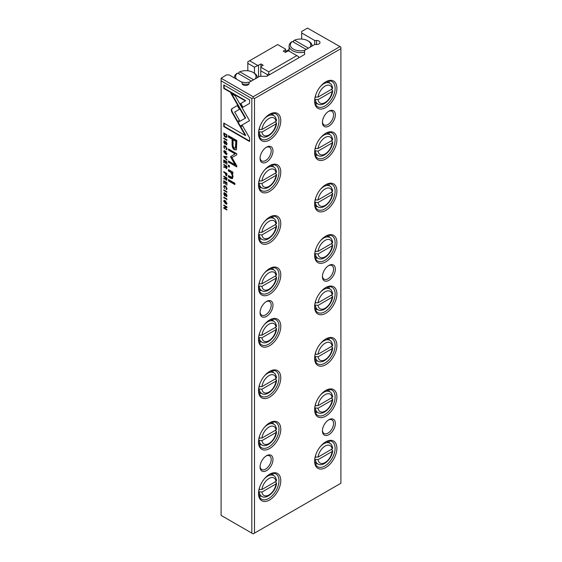 <?xml version="1.0" encoding="UTF-8"?>
<svg xmlns="http://www.w3.org/2000/svg" width="562" height="562" viewBox="0 0 562 562"><rect width="100%" height="100%" fill="white"/><g stroke="black" fill="none" stroke-linecap="round" stroke-linejoin="round"><path stroke-width="0.84" d="M267.414 75.926L267.414 74.641L260.782 70.812L260.782 66.646L263.185 65.255L260.958 63.97L254.453 67.159L254.453 73.222M258.555 65.361L258.555 76.931M254.453 67.159L247.821 63.33L247.821 70.777M260.782 67.215L268.755 71.817L296.813 55.617L288.84 51.016L287.856 51.016L285.454 52.399L283.227 51.114L285.629 49.73L285.629 49.161L277.663 44.56L249.598 60.759L257.572 65.361M285.629 49.73L285.629 52.301M260.782 70.812L260.782 76.313M260.958 63.97L260.958 66.541M269.865 74.514L268.755 73.868L267.414 74.641M247.821 63.33L247.821 61.785L249.598 60.759M296.813 55.617L298.591 56.643L298.591 57.928M268.755 71.817L268.755 73.868M226.648 137.226L226.922 134.824L223.767 133.004L224.14 135.983L225.299 137.149L226.507 137.339M226.802 175.632L226.05 175.723L226.922 174.908L226.922 173.503L223.767 171.684L223.767 172.225L225.151 173.019L226.05 175.723L226.641 175.815M226.795 180.1L226.1 180.205L226.922 179.341L226.922 177.915L223.767 176.096L223.767 176.637L225.193 177.459L224.87 178.765L223.767 178.372L223.767 178.948L225.355 179.032L226.634 180.283M225.58 177.908L224.87 178.765M224.083 146.998L225.341 146.619L226.634 148.473L226.093 149.618L226.971 148.712L225.327 146.036L224.09 145.797L223.718 146.787L224.617 148.782L224.083 146.998L224.554 146.352M226.816 149.499L226.093 149.618L226.648 149.675M226.936 148.298L226.093 149.049M231.797 108.768L231.228 110.068L231.797 112.056L237.347 121.652L239.496 120.409L234.677 112.077L239.447 109.288L237.297 105.558L231.797 108.768L237.297 105.565M223.767 156.32L223.767 156.91L226.922 160.233L226.922 159.65L224.259 156.917L226.922 157.332L226.922 156.728L223.767 156.32M226.922 161.821L223.767 160.001L223.767 162.551L224.147 162.769L224.147 160.76L225.214 161.378L225.214 163.261L225.587 163.472L225.587 161.596L226.549 162.144L226.922 164.329L226.922 161.821M226.795 168.424L226.1 168.53L226.922 167.666L226.922 166.247L223.767 164.427L223.767 164.961L225.193 165.783L224.87 167.097L223.767 166.696L223.767 167.279L225.355 167.364L226.634 168.607M225.58 166.24L224.87 167.097M224.652 192.801L223.718 193.785L224.674 195.864L226.107 194.255L226.619 195.457L226.191 196.602L226.971 195.709L226.079 193.672L225.446 193.742L224.638 195.281L224.09 193.981L224.695 192.829L224.027 192.703M224.09 193.981L224.695 193.405M225.074 195.077L224.638 195.281M226.83 196.468L226.191 196.602L226.662 196.651M226.943 195.274L226.142 196.033M225.868 194.227L226.486 194.038L225.868 194.227M225.362 195.752L224.674 195.864L225.186 195.941M232.928 172.113L228.383 169.598L228.383 170.932L230.891 172.379L232.422 175.857L231.994 177.248L228.383 175.576L228.383 176.882L231.073 178.435L232.387 178.639L233.033 176.517L232.141 173.047L232.928 173.419L232.928 172.113M237.775 122.53L239.897 126.274L249.556 120.704L235.169 95.821L230.87 93.334L245.25 118.217L237.775 122.53L245.636 117.992L231.649 93.791M234.902 183.282L228.383 179.517L228.383 180.823L234.902 184.589L234.902 183.282M224.652 140.936L223.718 141.919L224.674 143.991L226.107 142.39L226.619 143.591L226.191 144.736L226.971 143.837L226.079 141.807L225.446 141.877L224.638 143.415L224.09 142.116L224.695 140.957L224.027 140.837M224.09 142.116L224.695 141.533M225.074 143.212L224.638 143.415M226.83 144.603L226.191 144.736L226.662 144.785M226.943 143.408L226.142 144.16M225.973 142.966L226.493 142.165L225.868 142.355L226.486 142.172M225.362 143.886L224.674 143.991L225.186 144.076M223.718 201.337L226.556 204.322L226.971 203.212L224.133 200.227L223.718 201.337L224.35 200.149M254.502 98.554L253.167 97.788L251.825 98.554L221.098 80.816L221.098 515.389L253.167 533.9L340.902 483.243L340.902 48.669L254.502 98.554L254.502 533.127M251.825 98.554L251.825 533.127M224.083 186.893L225.341 186.521L226.634 188.368L226.093 189.52L226.971 188.614L225.327 185.938L224.09 185.699L223.718 186.682L224.617 188.677L224.083 186.893L224.554 186.247M226.816 189.401L226.093 189.52L226.648 189.577M226.936 188.193L226.093 188.944M226.922 182.587L223.767 180.767L223.767 183.317L224.147 183.528L224.147 181.519L225.214 182.137L225.587 184.238L225.587 182.355L226.549 182.91L226.922 185.088L226.922 182.587M249.598 103.387L249.598 99.839L223.788 84.939L223.788 88.452L245.32 100.886L240.403 103.724L242.552 107.454L249.598 103.387M223.718 151.698L226.556 154.69L226.971 153.581L224.133 150.595L223.718 151.698L224.35 150.518M229.373 165.628L228.383 165.059L228.383 166.577L229.373 167.153L229.373 165.628M226.922 206.851L223.767 205.032L223.767 205.53L226.444 207.076L223.767 207.533L223.767 208.193L226.922 210.012L226.922 209.528L224.35 208.045L226.922 207.617L226.922 206.851M223.767 138.062L223.767 138.603L226.922 140.423L226.922 139.882L223.767 138.062M223.767 197.157L223.767 197.698L226.922 199.51L226.922 198.976L223.767 197.157M230.546 156.742L235.021 164.799L228.453 161.006L228.453 162.116L236.757 166.907L236.757 165.797L231.93 157.55L236.757 154.859L236.757 153.742L228.453 148.944L228.453 150.061L235.035 153.855L230.546 156.742L235.422 153.63L228.846 149.836L228.846 149.169M236.44 149.506L236.827 140.535L228.383 135.66L228.383 137.051L232.099 139.193L232.099 143.507C231.958 146.773 232.773 148.881 234.537 149.836L236.44 149.506L235.984 150.005M223.767 189.935L223.767 190.469L226.922 192.288L226.922 191.747L223.767 189.935M249.598 141.498L249.598 137.985L242.552 125.783L240.403 127.019L245.292 135.498L223.788 123.078L223.788 126.59L249.598 141.498M255.281 78.821A10.235 5.908 0 0 0 253.055 72.393A10.235 5.908 0 0 0 239.777 71.803L238.878 72.308L238.878 73.854M253.94 72.905L253.055 72.393L253.94 72.905A11.493 6.639 180 0 1 257.312 77.598A11.493 6.639 180 0 1 257.312 77.647L257.312 77.598M310.062 47.194A10.235 5.908 0 0 0 307.836 40.766A10.235 5.908 0 0 0 294.558 40.169L293.659 40.682L293.659 42.22M308.728 41.279L307.836 40.766L308.728 41.279A11.493 6.639 180 0 1 312.093 45.972A11.493 6.639 180 0 1 312.093 46.021L312.093 45.972M304.604 52.189A11.493 6.639 180 0 1 292.472 50.664A11.493 6.639 180 0 1 289.1 45.972A11.493 6.639 180 0 1 291.432 41.967L292.331 41.455L306.164 49.442M266.521 455.726L266.529 455.726A9.133 5.276 -60 0 1 272.984 459.456A9.133 5.276 -60 0 1 266.529 470.64A9.133 5.276 -60 0 1 260.065 466.917A9.133 5.276 -60 0 1 266.521 455.726A9.133 5.276 -60 0 1 266.529 455.726M260.087 466.369A7.875 4.545 120 0 0 261.695 469.488A7.875 4.545 120 0 0 265.636 469.101A7.875 4.545 120 0 0 270.779 462.161A7.875 4.545 120 0 0 269.57 455.852A7.875 4.545 120 0 0 266.065 456.014M266.521 301.443L266.529 301.443A9.133 5.276 -60 0 1 272.984 305.173A9.133 5.276 -60 0 1 266.529 316.357A9.133 5.276 -60 0 1 260.065 312.627A9.133 5.276 -60 0 1 266.521 301.443A9.133 5.276 -60 0 1 266.529 301.443M260.087 312.086A7.875 4.545 120 0 0 261.695 315.205A7.875 4.545 120 0 0 265.636 314.811A7.875 4.545 120 0 0 270.779 307.878A7.875 4.545 120 0 0 269.57 301.569A7.875 4.545 120 0 0 266.065 301.731M328.875 419.73L328.875 419.73A9.133 5.276 -60 0 1 335.338 423.46A9.133 5.276 -60 0 1 328.875 434.644A9.133 5.276 -60 0 1 322.419 430.913A9.133 5.276 -60 0 1 328.875 419.73L328.875 419.73M322.44 430.373A7.875 4.545 120 0 0 324.049 433.492A7.875 4.545 120 0 0 327.99 433.098A7.875 4.545 120 0 0 333.133 426.165A7.875 4.545 120 0 0 331.924 419.856A7.875 4.545 120 0 0 328.419 420.018M328.875 265.44L328.875 265.44A9.133 5.276 -60 0 1 335.338 269.17A9.133 5.276 -60 0 1 328.875 280.361A9.133 5.276 -60 0 1 322.419 276.63A9.133 5.276 -60 0 1 328.875 265.44L328.875 265.44M322.44 276.082A7.875 4.545 120 0 0 324.049 279.202A7.875 4.545 120 0 0 327.99 278.815A7.875 4.545 120 0 0 333.133 271.875A7.875 4.545 120 0 0 331.924 265.566A7.875 4.545 120 0 0 328.419 265.728M276.574 480.503L276.012 481.367A10.081 5.817 120 0 0 268.973 478.487A10.081 5.817 120 0 0 261.934 489.495L276.012 481.367M269.641 474.244L269.641 474.244A15.75 9.09 -60 0 1 280.775 480.672A15.75 9.09 -60 0 1 269.641 499.955A15.75 9.09 -60 0 1 258.506 493.527A15.75 9.09 -60 0 1 269.641 474.244L269.641 474.244M258.52 493A14.486 8.367 120 0 0 261.506 499.133A14.486 8.367 120 0 0 268.755 498.417A14.486 8.367 120 0 0 278.218 485.645A14.486 8.367 120 0 0 275.998 474.04A14.486 8.367 120 0 0 269.191 474.518M272.654 473.394A14.486 8.367 -60 0 1 273.251 475.361M276.574 429.073L276.012 429.937A10.081 5.817 120 0 0 268.973 427.057A10.081 5.817 120 0 0 261.934 438.065L276.012 429.937M269.641 422.814L269.641 422.814A15.75 9.09 -60 0 1 280.775 429.242A15.75 9.09 -60 0 1 269.641 448.525A15.75 9.09 -60 0 1 258.506 442.097A15.75 9.09 -60 0 1 269.641 422.814L269.641 422.814M258.52 441.57A14.486 8.367 120 0 0 261.506 447.703A14.486 8.367 120 0 0 268.755 446.987A14.486 8.367 120 0 0 278.218 434.222A14.486 8.367 120 0 0 275.998 422.61A14.486 8.367 120 0 0 269.191 423.088M272.654 421.971A14.486 8.367 -60 0 1 273.251 423.938M276.574 377.643L276.012 378.507A10.081 5.817 120 0 0 268.973 375.627A10.081 5.817 120 0 0 261.934 386.635L276.012 378.507M269.641 371.384L269.641 371.384A15.75 9.09 -60 0 1 280.775 377.812A15.75 9.09 -60 0 1 269.641 397.102A15.75 9.09 -60 0 1 258.506 390.674A15.75 9.09 -60 0 1 269.641 371.384L269.641 371.384M258.52 390.14A14.486 8.367 120 0 0 261.506 396.273A14.486 8.367 120 0 0 268.755 395.557A14.486 8.367 120 0 0 278.218 382.792A14.486 8.367 120 0 0 275.998 371.18A14.486 8.367 120 0 0 269.191 371.658M272.654 370.541A14.486 8.367 -60 0 1 273.251 372.508M276.574 326.213L276.012 327.077A10.081 5.817 120 0 0 268.973 324.197A10.081 5.817 120 0 0 261.934 335.205L276.012 327.077M269.641 319.954L269.641 319.954A15.75 9.09 -60 0 1 280.775 326.389A15.75 9.09 -60 0 1 269.641 345.672A15.75 9.09 -60 0 1 258.506 339.244A15.75 9.09 -60 0 1 269.641 319.954L269.641 319.954M258.52 338.71A14.486 8.367 120 0 0 261.506 344.843A14.486 8.367 120 0 0 268.755 344.127A14.486 8.367 120 0 0 278.218 331.362A14.486 8.367 120 0 0 275.998 319.757A14.486 8.367 120 0 0 269.191 320.228M272.654 319.111A14.486 8.367 -60 0 1 273.251 321.078M276.574 274.783L276.012 275.647A10.081 5.817 120 0 0 268.973 272.774A10.081 5.817 120 0 0 261.934 283.775L276.012 275.647M269.641 268.531L269.641 268.531A15.75 9.09 -60 0 1 280.775 274.959A15.75 9.09 -60 0 1 269.641 294.242A15.75 9.09 -60 0 1 258.506 287.814A15.75 9.09 -60 0 1 269.641 268.531L269.641 268.531M258.52 287.28A14.486 8.367 120 0 0 261.506 293.42A14.486 8.367 120 0 0 268.755 292.697A14.486 8.367 120 0 0 278.218 279.932A14.486 8.367 120 0 0 275.998 268.327A14.486 8.367 120 0 0 269.191 268.805M272.654 267.681A14.486 8.367 -60 0 1 273.251 269.648M276.574 223.353L276.012 224.224A10.081 5.817 120 0 0 268.973 221.344A10.081 5.817 120 0 0 261.934 232.352L276.012 224.224M269.641 217.101L269.641 217.101A15.75 9.09 -60 0 1 280.775 223.528A15.75 9.09 -60 0 1 269.641 242.812A15.75 9.09 -60 0 1 258.506 236.384A15.75 9.09 -60 0 1 269.641 217.101L269.641 217.101M258.52 235.857A14.486 8.367 120 0 0 261.506 241.99A14.486 8.367 120 0 0 268.755 241.274A14.486 8.367 120 0 0 278.218 228.502A14.486 8.367 120 0 0 275.998 216.897A14.486 8.367 120 0 0 269.191 217.375M272.654 216.251A14.486 8.367 -60 0 1 273.251 218.218M276.574 171.93L276.012 172.794A10.081 5.817 120 0 0 268.973 169.914A10.081 5.817 120 0 0 261.934 180.922L276.012 172.794M269.641 165.671L269.641 165.671A15.75 9.09 -60 0 1 280.775 172.098A15.75 9.09 -60 0 1 269.641 191.382A15.75 9.09 -60 0 1 258.506 184.954A15.75 9.09 -60 0 1 269.641 165.671L269.641 165.671M258.52 184.427A14.486 8.367 120 0 0 261.506 190.56A14.486 8.367 120 0 0 268.755 189.844A14.486 8.367 120 0 0 278.218 177.079A14.486 8.367 120 0 0 275.998 165.467A14.486 8.367 120 0 0 269.191 165.945M272.654 164.821A14.486 8.367 -60 0 1 273.251 166.795M325.763 441.844L325.763 441.844A15.75 9.09 -60 0 1 336.898 448.272A15.75 9.09 -60 0 1 325.763 467.556A15.75 9.09 -60 0 1 314.629 461.128A15.75 9.09 -60 0 1 325.763 441.844L325.763 441.844M314.636 460.601A14.486 8.367 120 0 0 317.628 466.734A14.486 8.367 120 0 0 324.871 466.017A14.486 8.367 120 0 0 334.334 453.246A14.486 8.367 120 0 0 332.114 441.641A14.486 8.367 120 0 0 325.307 442.118M329.367 442.961A14.486 8.367 120 0 0 328.777 440.994M332.69 448.097L332.135 448.968L318.057 457.096L315.366 457.103A11.971 6.913 -60 0 1 315.942 454.307M314.734 459.302L318.057 459.667L332.135 451.539L332.648 450.506L331.257 449.474M325.763 390.414L325.763 390.414A15.75 9.09 -60 0 1 336.898 396.842A15.75 9.09 -60 0 1 325.763 416.126A15.75 9.09 -60 0 1 314.629 409.698A15.75 9.09 -60 0 1 325.763 390.414L325.763 390.414M314.636 409.171A14.486 8.367 120 0 0 317.628 415.304A14.486 8.367 120 0 0 324.871 414.587A14.486 8.367 120 0 0 334.334 401.823A14.486 8.367 120 0 0 332.114 390.211A14.486 8.367 120 0 0 325.307 390.688M329.367 391.538A14.486 8.367 120 0 0 328.777 389.564M332.69 396.674L332.135 397.538L318.057 405.666L315.366 405.673A11.971 6.913 -60 0 1 315.942 402.877M314.734 407.879L318.057 408.237L332.135 400.109L332.648 399.076L331.257 398.044M325.763 338.984L325.763 338.984A15.75 9.09 -60 0 1 336.898 345.412A15.75 9.09 -60 0 1 325.763 364.703A15.75 9.09 -60 0 1 314.629 358.275A15.75 9.09 -60 0 1 325.763 338.984L325.763 338.984M314.636 357.741A14.486 8.367 120 0 0 317.628 363.874A14.486 8.367 120 0 0 324.871 363.157A14.486 8.367 120 0 0 334.334 350.393A14.486 8.367 120 0 0 332.114 338.781A14.486 8.367 120 0 0 325.307 339.258M329.367 340.108A14.486 8.367 120 0 0 328.777 338.141M332.69 345.244L332.135 346.108L318.057 354.236L315.366 354.243A11.971 6.913 -60 0 1 315.942 351.454M314.734 356.448L318.057 356.807L332.135 348.679L332.648 347.646L331.257 346.613M325.763 287.554L325.763 287.554A15.75 9.09 -60 0 1 336.898 293.989A15.75 9.09 -60 0 1 325.763 313.273A15.75 9.09 -60 0 1 314.629 306.845A15.75 9.09 -60 0 1 325.763 287.554L325.763 287.554M314.636 306.311A14.486 8.367 120 0 0 317.628 312.444A14.486 8.367 120 0 0 324.871 311.727A14.486 8.367 120 0 0 334.334 298.963A14.486 8.367 120 0 0 332.114 287.351A14.486 8.367 120 0 0 325.307 287.828M329.367 288.678A14.486 8.367 120 0 0 328.777 286.711M332.69 293.814L332.135 294.678L318.057 302.806L315.366 302.813A11.971 6.913 -60 0 1 315.942 300.024M314.734 305.018L318.057 305.377L332.135 297.249L332.648 296.216L331.257 295.183M325.763 236.131L325.763 236.131A15.75 9.09 -60 0 1 336.898 242.559A15.75 9.09 -60 0 1 325.763 261.843A15.75 9.09 -60 0 1 314.629 255.415A15.75 9.09 -60 0 1 325.763 236.131L325.763 236.131M314.636 254.881A14.486 8.367 120 0 0 317.628 261.021A14.486 8.367 120 0 0 324.871 260.297A14.486 8.367 120 0 0 334.334 247.533A14.486 8.367 120 0 0 332.114 235.928A14.486 8.367 120 0 0 325.307 236.405M329.367 237.248A14.486 8.367 120 0 0 328.777 235.281M332.69 242.384L332.135 243.248L318.057 251.376L315.366 251.383A11.971 6.913 -60 0 1 315.942 248.594M314.734 253.588L318.057 253.947L332.135 245.819L332.648 244.786L331.257 243.753M325.763 184.701L325.763 184.701A15.75 9.09 -60 0 1 336.898 191.129A15.75 9.09 -60 0 1 325.763 210.413A15.75 9.09 -60 0 1 314.629 203.985A15.75 9.09 -60 0 1 325.763 184.701L325.763 184.701M314.636 203.458A14.486 8.367 120 0 0 317.628 209.591A14.486 8.367 120 0 0 324.871 208.874A14.486 8.367 120 0 0 334.334 196.103A14.486 8.367 120 0 0 332.114 184.498A14.486 8.367 120 0 0 325.307 184.975M329.367 185.818A14.486 8.367 120 0 0 328.777 183.851M332.69 190.954L332.135 191.825L318.057 199.953L315.366 199.96A11.971 6.913 -60 0 1 315.942 197.164M314.734 202.158L318.057 202.524L332.135 194.396L332.648 193.363L331.257 192.33M314.734 150.735L318.057 151.094L332.135 142.966L332.648 141.933L331.257 140.9M315.142 148.396L315.366 148.53A11.971 6.913 -60 0 1 315.942 145.734M332.69 139.531L332.135 140.395L318.057 148.523L315.366 148.53M314.636 152.028A14.486 8.367 120 0 0 317.628 158.161A14.486 8.367 120 0 0 324.871 157.444A14.486 8.367 120 0 0 334.334 144.68A14.486 8.367 120 0 0 332.114 133.068A14.486 8.367 120 0 0 325.307 133.545M329.367 134.395A14.486 8.367 120 0 0 328.777 132.421M325.763 133.271L325.763 133.271A15.75 9.09 -60 0 1 336.898 139.699A15.75 9.09 -60 0 1 325.763 158.983A15.75 9.09 -60 0 1 314.629 152.555A15.75 9.09 -60 0 1 325.763 133.271L325.763 133.271M266.521 147.16L266.529 147.16A9.133 5.276 -60 0 1 272.984 150.883A9.133 5.276 -60 0 1 266.529 162.074A9.133 5.276 -60 0 1 260.065 158.344A9.133 5.276 -60 0 1 266.521 147.16A9.133 5.276 -60 0 1 266.529 147.16M260.087 157.803A7.875 4.545 120 0 0 261.695 160.915A7.875 4.545 120 0 0 265.636 160.528A7.875 4.545 120 0 0 270.779 153.588A7.875 4.545 120 0 0 269.57 147.279A7.875 4.545 120 0 0 266.065 147.441M328.875 111.157L328.875 111.157A9.133 5.276 -60 0 1 335.338 114.887A9.133 5.276 -60 0 1 328.875 126.071A9.133 5.276 -60 0 1 322.419 122.34A9.133 5.276 -60 0 1 328.875 111.157L328.875 111.157M322.44 121.799A7.875 4.545 120 0 0 324.049 124.919A7.875 4.545 120 0 0 327.99 124.525A7.875 4.545 120 0 0 333.133 117.591A7.875 4.545 120 0 0 331.924 111.283A7.875 4.545 120 0 0 328.419 111.445M276.574 120.5L276.012 121.364A10.081 5.817 120 0 0 268.973 118.484A10.081 5.817 120 0 0 261.934 129.492L276.012 121.364M269.641 114.241L269.641 114.241A15.75 9.09 -60 0 1 280.775 120.668A15.75 9.09 -60 0 1 269.641 139.959A15.75 9.09 -60 0 1 258.506 133.531A15.75 9.09 -60 0 1 269.641 114.241L269.641 114.241M258.52 132.997A14.486 8.367 120 0 0 261.506 139.13A14.486 8.367 120 0 0 268.755 138.414A14.486 8.367 120 0 0 278.218 125.649A14.486 8.367 120 0 0 275.998 114.037A14.486 8.367 120 0 0 269.191 114.515M272.654 113.398A14.486 8.367 -60 0 1 273.251 115.365M332.69 88.101L332.135 88.965L318.057 97.093L315.366 97.1A11.971 6.913 -60 0 1 315.942 94.311M325.763 81.841L325.763 81.841A15.75 9.09 -60 0 1 336.898 88.269A15.75 9.09 -60 0 1 325.763 107.56A15.75 9.09 -60 0 1 314.629 101.125A15.75 9.09 -60 0 1 325.763 81.841L325.763 81.841M314.636 100.598A14.486 8.367 120 0 0 317.628 106.731A14.486 8.367 120 0 0 324.871 106.014A14.486 8.367 120 0 0 334.334 93.25A14.486 8.367 120 0 0 332.114 81.638A14.486 8.367 120 0 0 325.307 82.115M314.734 99.305L318.057 99.664L332.135 91.536L332.648 90.503L331.257 89.47M329.367 82.965A14.486 8.367 120 0 0 328.777 80.998M314.727 40.499L316.539 40.499A3.463 2.002 180 0 1 318.991 41.082A3.463 2.002 180 0 1 320.003 42.501A3.463 2.002 180 0 1 316.539 44.503L314.727 44.503L304.604 50.341L304.604 54.458L266.746 76.313L259.623 76.313L249.057 82.41L249.057 83.464A3.463 2.002 180 0 1 245.594 85.459A3.463 2.002 180 0 1 242.131 83.464L242.131 82.41L229.113 74.901L226.444 74.901L221.098 78.244L253.167 96.755L340.01 46.611L307.498 28.1L301.71 31.444L301.71 32.982L314.727 40.499L314.727 44.503M258.611 131.705L261.934 132.063A10.081 5.817 120 0 0 268.973 134.943A10.081 5.817 120 0 0 276.012 123.935L261.934 132.063M259.026 129.365L259.251 129.499A11.971 6.913 -60 0 1 259.827 126.71M258.611 183.135L261.934 183.493A10.081 5.817 120 0 0 268.973 186.373A10.081 5.817 120 0 0 276.012 175.365L261.934 183.493M259.026 180.795L259.251 180.929A11.971 6.913 -60 0 1 259.827 178.133M258.611 234.558L261.934 234.923A10.081 5.817 120 0 0 268.973 237.796A10.081 5.817 120 0 0 276.012 226.795L261.934 234.923M259.026 232.225L259.251 232.359A11.971 6.913 -60 0 1 259.827 229.563M258.611 285.988L261.934 286.346A10.081 5.817 120 0 0 268.973 289.226A10.081 5.817 120 0 0 276.012 278.225L261.934 286.346M259.026 283.655L259.251 283.789A11.971 6.913 -60 0 1 259.827 280.993M258.611 337.418L261.934 337.776A10.081 5.817 120 0 0 268.973 340.656A10.081 5.817 120 0 0 276.012 329.648L261.934 337.776M259.026 335.085L259.251 335.212A11.971 6.913 -60 0 1 259.827 332.423M258.611 388.848L261.934 389.206A10.081 5.817 120 0 0 268.973 392.086A10.081 5.817 120 0 0 276.012 381.078L261.934 389.206M259.026 386.508L259.251 386.642A11.971 6.913 -60 0 1 259.827 383.853M258.611 440.278L261.934 440.636A10.081 5.817 120 0 0 268.973 443.516A10.081 5.817 120 0 0 276.012 432.508L261.934 440.636M259.026 437.938L259.251 438.072A11.971 6.913 -60 0 1 259.827 435.276M258.611 491.708L261.934 492.066A10.081 5.817 120 0 0 268.973 494.946A10.081 5.817 120 0 0 276.012 483.938L261.934 492.066M259.026 489.369L259.251 489.502A11.971 6.913 -60 0 1 259.827 486.706M248.931 83.984A11.493 6.639 180 0 1 242.215 83.9M234.319 77.598L234.319 77.907A11.493 6.639 180 0 1 234.319 77.598A11.493 6.639 180 0 1 236.651 73.594L237.55 73.088A10.235 5.908 0 0 0 236.735 79.298M251.383 81.069L237.55 73.088M241.084 81.813A10.235 5.908 0 0 0 249.711 82.038M239.777 71.803L253.61 79.783M292.331 41.455A10.235 5.908 0 0 0 292.584 48.62A10.235 5.908 0 0 0 304.604 50.383M289.1 49.519L285.629 51.528M301.71 32.982L301.71 39.066M275.134 481.873L276.525 482.906L276.012 483.938M275.134 430.443L276.525 431.476L276.012 432.508M275.134 379.013L276.525 380.045L276.012 381.078M275.134 327.583L276.525 328.615L276.012 329.648M275.134 276.16L276.525 277.185L276.012 278.225M275.134 224.73L276.525 225.762L276.012 226.795M275.134 173.3L276.525 174.332L276.012 175.365M275.134 121.87L276.525 122.902L276.012 123.935M315.401 104.16A14.486 8.367 120 0 0 317.404 103.689M221.098 80.816L221.098 78.244M340.01 46.611L340.902 47.131L340.902 48.669M253.167 97.788L253.167 96.755M315.008 97.563L315.612 97.219M261.281 136.088A14.486 8.367 -60 0 1 259.279 136.559M261.934 129.492L259.251 129.499M259.489 129.618L258.892 129.963M315.401 155.59A14.486 8.367 120 0 0 317.404 155.119M315.008 148.993L315.612 148.649M315.008 200.423L315.612 200.072M315.401 207.02A14.486 8.367 120 0 0 317.404 206.549M315.008 251.853L315.612 251.502M315.401 258.45A14.486 8.367 120 0 0 317.404 257.979M315.008 303.276L315.612 302.932M315.401 309.873A14.486 8.367 120 0 0 317.404 309.409M315.008 354.706L315.612 354.362M315.401 361.303A14.486 8.367 120 0 0 317.404 360.832M315.008 406.136L315.612 405.792M315.401 412.733A14.486 8.367 120 0 0 317.404 412.262M315.008 457.566L315.612 457.215M315.401 464.163A14.486 8.367 120 0 0 317.404 463.692M261.281 187.518A14.486 8.367 -60 0 1 259.279 187.989M261.934 180.922L259.251 180.929M259.489 181.048L258.892 181.393M261.281 238.948A14.486 8.367 -60 0 1 259.279 239.419M261.934 232.352L259.251 232.359M259.489 232.471L258.892 232.823M261.281 290.378A14.486 8.367 -60 0 1 259.279 290.849M261.934 283.775L259.251 283.789M259.489 283.901L258.892 284.253M261.281 341.808A14.486 8.367 -60 0 1 259.279 342.272M261.934 335.205L259.251 335.212M259.489 335.331L258.892 335.676M261.281 393.238A14.486 8.367 -60 0 1 259.279 393.702M261.934 386.635L259.251 386.642M259.489 386.761L258.892 387.106M261.281 444.661A14.486 8.367 -60 0 1 259.279 445.132M261.934 438.065L259.251 438.072M259.489 438.191L258.892 438.536M261.281 496.091A14.486 8.367 -60 0 1 259.279 496.562M261.934 489.495L259.251 489.502M259.489 489.621L258.892 489.966M308.39 48.156L294.558 40.169M226.725 204.175L224.905 203.226M226.971 203.163L226.507 203.563M224.589 200.76L226.135 201.055M224.083 201.54L226.345 203.725L226.619 203.008L224.357 200.824L224.083 201.54M224.112 186.619L224.308 185.622M226.149 186.577L224.47 186.668M226.479 188.72L227.027 188.144L226.479 188.72M226.479 189.296L226.479 188.916M225.081 141.308L224.477 141.891L225.081 141.308M224.112 141.814L224.259 140.788M225.067 143.767L224.652 143.422M226.528 143.935L227.013 143.366L226.528 143.935M226.577 144.511L226.528 144.132M226.528 144.483L226.142 144.708M225.025 143.191L225.833 141.652M224.161 181.512L224.161 180.992M224.147 183.1L223.767 183.317M225.608 182.348L224.533 181.294L224.147 181.519M225.608 181.912L225.214 182.137M225.587 183.809L225.214 184.02M226.549 182.91L226.922 182.692L225.98 182.13L225.587 182.355M226.922 184.659L226.549 184.87M234.902 184.139L228.776 180.599L228.776 179.742M228.776 180.599L228.383 180.823M242.946 107.23L240.796 103.499L245.713 100.661L224.182 88.227L224.182 85.164M224.182 88.227L223.788 88.452M245.713 100.661L245.32 100.886M240.796 103.499L240.403 103.724M226.725 154.543L224.905 153.588M226.971 153.531L226.507 153.932M224.589 151.129L226.135 151.417M224.083 151.909L226.345 154.093L226.619 153.37L224.357 151.192L224.083 151.909M240.29 126.05L238.169 122.305M247.793 121.722L247.399 121.94M245.636 117.992L245.25 118.217M229.373 166.703L228.776 166.352L228.776 165.284M228.776 166.352L228.383 166.577M232.155 173.04L228.776 170.708L228.776 169.822M228.776 170.708L228.383 170.932M232.169 177.093L232.816 175.632L232.415 173.546M232.57 178.498L228.776 176.658L228.776 175.801M228.776 176.658L228.383 176.882M232.928 173.012L232.141 173.047M226.444 207.076L226.83 206.851L224.161 205.256M224.161 205.306L223.767 205.53M226.922 209.563L224.161 207.968L224.161 207.469M224.161 207.968L223.767 208.193M226.922 207.455L224.35 208.045M225.081 193.18L224.477 193.757L225.081 193.18M224.112 193.686L224.259 192.661M225.067 195.639L224.652 195.288M226.493 194.03L225.973 194.831M226.528 195.808L227.013 195.232L226.528 195.808M226.577 196.377L226.528 196.005M226.528 196.349L226.142 196.574M225.025 195.056L225.833 193.518M226.915 166.324L225.58 166.008L226.05 167.926L226.915 167.118L226.444 167.701L226.915 166.324L225.58 166.008L224.161 164.652M225.271 167.441L224.161 166.823M226.486 168.305L226.086 167.947M224.161 164.736L223.767 164.961M225.58 165.558L225.193 165.783M224.161 167.055L223.767 167.279M226.05 167.926L226.521 166.549M226.922 139.973L224.161 138.287M224.161 138.378L223.767 138.603M224.161 160.753L224.161 160.226M224.147 162.334L223.767 162.551M225.608 161.582L224.533 160.535L224.147 160.76M225.608 161.154L225.214 161.378M225.587 163.043L225.214 163.261M226.549 162.144L226.922 161.933L225.98 161.371L225.587 161.596M226.922 163.893L226.549 164.111M226.922 199.06L224.161 197.381M224.161 197.473L223.767 197.698M224.336 156.875L224.161 156.369M224.161 156.686L223.767 156.91M226.922 157.051L224.259 156.917M235.021 164.799L235.415 164.575L231.165 157.17L231.165 156.138M231.165 157.17L230.771 157.395M236.757 166.457L228.846 161.891L228.846 161.231M228.846 161.891L228.453 162.116M236.757 154.852L231.93 157.55M228.846 149.836L228.453 150.061M235.422 153.63L235.035 153.855M236.166 149.871L234.93 149.611C233.16 148.656 232.345 146.541 232.492 143.282L232.492 138.969L228.776 136.826L228.776 135.885M236.23 141.132L235.843 141.357L233.075 139.755L233.462 139.531L236.23 141.132L236.23 145.263L235.548 148.01M228.776 136.826L228.383 137.051M232.492 138.969L232.099 139.193M233.075 139.755L233.075 143.893C232.9 146.022 233.363 147.385 234.459 147.996L235.38 148.178L235.843 141.357M237.733 121.427L232.19 111.831L231.614 109.843L232.19 108.543M232.19 111.831L231.797 112.056M226.922 191.839L224.161 190.16M224.161 190.244L223.767 190.469M224.112 146.717L224.308 145.727M226.149 146.675L224.47 146.773M226.479 148.825L227.027 148.249L226.479 148.825M226.479 149.394L226.479 149.021M226.915 177.999L225.58 177.676L226.05 179.601L226.915 178.786L226.444 179.376L226.915 177.999L225.58 177.676L224.161 176.32M225.271 179.116L224.161 178.498M226.486 179.981L226.086 179.622M224.161 176.412L223.767 176.637M225.58 177.234L225.193 177.459M224.161 178.723L223.767 178.948M226.05 179.601L226.521 178.224M226.922 173.588L225.545 173.244L224.161 171.909M226.444 175.499L225.994 175.112M226.95 174.382L226.437 174.923L226.95 174.382M224.161 171.993L223.767 172.225M225.545 172.794L225.151 173.019M225.545 174.023L226.043 175.147L226.556 173.827L225.545 173.244L225.545 174.023M226.043 175.147L226.922 174.403M226.922 173.623L226.556 173.827M224.161 133.756L224.161 133.229M227.041 137.002L225.011 136.39M226.922 134.964L224.147 133.763L224.533 133.538L226.922 134.908M226.915 136.123L226.43 136.594M224.147 133.763L225.299 136.58L226.261 136.756L226.57 135.161M245.292 135.498L245.685 135.273L240.789 126.794L242.552 125.783M240.789 126.794L240.403 127.019M249.598 141.048L224.182 126.366L224.182 123.303M224.182 126.366L223.788 126.59M264.393 478.789A11.971 6.913 -60 0 1 267.638 476.169A11.971 6.913 -60 0 1 273.624 475.578C274.86 475.951 275.837 477.574 276.567 480.447M264.393 427.366A11.971 6.913 -60 0 1 267.638 424.746A11.971 6.913 -60 0 1 273.624 424.148C274.86 424.528 275.837 426.151 276.567 429.017M264.393 375.936A11.971 6.913 -60 0 1 267.638 373.316A11.971 6.913 -60 0 1 273.624 372.718C274.86 373.098 275.837 374.721 276.567 377.587M264.393 324.506A11.971 6.913 -60 0 1 267.638 321.885A11.971 6.913 -60 0 1 273.624 321.295C274.86 321.668 275.837 323.291 276.567 326.157M264.393 273.076A11.971 6.913 -60 0 1 267.638 270.455A11.971 6.913 -60 0 1 273.624 269.865C274.86 270.238 275.837 271.86 276.567 274.734M264.393 221.646A11.971 6.913 -60 0 1 267.638 219.025A11.971 6.913 -60 0 1 273.624 218.435C274.86 218.808 275.837 220.43 276.567 223.304M264.393 170.223A11.971 6.913 -60 0 1 267.638 167.602A11.971 6.913 -60 0 1 273.624 167.005C274.86 167.385 275.837 169.007 276.567 171.874M320.509 446.39A11.971 6.913 -60 0 1 323.754 443.769A11.971 6.913 -60 0 1 329.739 443.179C330.976 443.551 331.959 445.174 332.683 448.047M332.135 448.968A10.081 5.817 120 0 0 325.096 446.088A10.081 5.817 120 0 0 318.057 457.096M314.804 462.196L317.776 463.91A11.971 6.913 -60 0 1 315.366 459.674M320.509 394.967A11.971 6.913 -60 0 1 323.754 392.346A11.971 6.913 -60 0 1 329.739 391.749C330.976 392.128 331.959 393.751 332.683 396.617M332.135 397.538A10.081 5.817 120 0 0 325.096 394.657A10.081 5.817 120 0 0 318.057 405.666M314.804 410.766L317.776 412.48A11.971 6.913 -60 0 1 315.366 408.244M320.509 343.537A11.971 6.913 -60 0 1 323.754 340.916A11.971 6.913 -60 0 1 329.739 340.319C330.976 340.698 331.959 342.321 332.683 345.187M332.135 346.108A10.081 5.817 120 0 0 325.096 343.227A10.081 5.817 120 0 0 318.057 354.236M314.804 359.336L317.776 361.05A11.971 6.913 -60 0 1 315.366 356.814M320.509 292.107A11.971 6.913 -60 0 1 323.754 289.486A11.971 6.913 -60 0 1 329.739 288.896C330.976 289.268 331.959 290.891 332.683 293.757M332.135 294.678A10.081 5.817 120 0 0 325.096 291.797A10.081 5.817 120 0 0 318.057 302.806M314.804 307.906L317.776 309.62A11.971 6.913 -60 0 1 315.366 305.384M320.509 240.677A11.971 6.913 -60 0 1 323.754 238.056A11.971 6.913 -60 0 1 329.739 237.466C330.976 237.838 331.959 239.461 332.683 242.334M332.135 243.248A10.081 5.817 120 0 0 325.096 240.374A10.081 5.817 120 0 0 318.057 251.376M314.804 256.476L317.776 258.19A11.971 6.913 -60 0 1 315.366 253.961M320.509 189.246A11.971 6.913 -60 0 1 323.754 186.626A11.971 6.913 -60 0 1 329.739 186.036C330.976 186.408 331.959 188.031 332.683 190.904M332.135 191.825A10.081 5.817 120 0 0 325.096 188.944A10.081 5.817 120 0 0 318.057 199.953M314.804 205.053L317.776 206.767A11.971 6.913 -60 0 1 315.366 202.531M320.509 137.823A11.971 6.913 -60 0 1 323.754 135.203A11.971 6.913 -60 0 1 329.739 134.606C330.976 134.985 331.959 136.608 332.683 139.474M314.804 153.623L317.776 155.337A11.971 6.913 -60 0 1 315.366 151.101M332.135 140.395A10.081 5.817 120 0 0 325.096 137.514A10.081 5.817 120 0 0 318.057 148.523M264.393 118.793A11.971 6.913 -60 0 1 267.638 116.172A11.971 6.913 -60 0 1 273.624 115.575C274.86 115.955 275.837 117.577 276.567 120.444M320.509 86.393A11.971 6.913 -60 0 1 323.754 83.773A11.971 6.913 -60 0 1 329.739 83.176C330.976 83.555 331.959 85.178 332.683 88.044M332.135 88.965A10.081 5.817 120 0 0 325.096 86.084A10.081 5.817 120 0 0 318.057 97.093M314.804 102.193L317.776 103.907A11.971 6.913 -60 0 1 315.366 99.671M276.567 123.289C275.858 131.55 266.521 139.805 261.653 136.306A11.971 6.913 -60 0 1 259.251 132.07M276.567 174.712C275.858 182.973 266.521 191.228 261.653 187.736A11.971 6.913 -60 0 1 259.251 183.5M276.567 226.142C275.858 234.403 266.521 242.658 261.653 239.166A11.971 6.913 -60 0 1 259.251 234.93M276.567 277.572C275.858 285.833 266.521 294.088 261.653 290.589A11.971 6.913 -60 0 1 259.251 286.36M276.567 329.002C275.858 337.263 266.521 345.518 261.653 342.019A11.971 6.913 -60 0 1 259.251 337.783M276.567 380.432C275.858 388.693 266.521 396.948 261.653 393.449A11.971 6.913 -60 0 1 259.251 389.213M276.567 431.855C275.858 440.116 266.521 448.371 261.653 444.879A11.971 6.913 -60 0 1 259.251 440.643M276.567 483.285C275.858 491.546 266.521 499.801 261.653 496.309A11.971 6.913 -60 0 1 259.251 492.073M318.057 99.664A10.081 5.817 120 0 0 325.096 102.544A10.081 5.817 120 0 0 332.135 91.536M316.539 40.499L316.539 44.503M318.057 151.094A10.081 5.817 120 0 0 325.096 153.974A10.081 5.817 120 0 0 332.135 142.966M318.057 202.524A10.081 5.817 120 0 0 325.096 205.397A10.081 5.817 120 0 0 332.135 194.396M318.057 253.947A10.081 5.817 120 0 0 325.096 256.827A10.081 5.817 120 0 0 332.135 245.819M318.057 305.377A10.081 5.817 120 0 0 325.096 308.257A10.081 5.817 120 0 0 332.135 297.249M318.057 356.807A10.081 5.817 120 0 0 325.096 359.687A10.081 5.817 120 0 0 332.135 348.679M318.057 408.237A10.081 5.817 120 0 0 325.096 411.117A10.081 5.817 120 0 0 332.135 400.109M318.057 459.667A10.081 5.817 120 0 0 325.096 462.54A10.081 5.817 120 0 0 332.135 451.539M224.105 186.458L223.718 186.682M225.727 186.296L225.341 186.521M224.105 141.694L223.718 141.919M225.601 142.418L225.214 142.643M245.053 116.98L244.667 117.205M231.284 172.155L230.891 172.379M232.816 175.632L232.422 175.857M231.467 178.21L231.073 178.435M224.105 193.56L223.718 193.785M225.601 194.283L225.214 194.508M232.492 143.282L232.099 143.507M234.93 149.611L234.537 149.836M236.23 145.263L235.843 145.488M224.105 146.563L223.718 146.787M225.727 146.394L225.341 146.619M225.545 173.398L225.151 173.623M224.147 134.065L223.767 134.283M225.692 136.924L225.299 137.149M226.922 135.73L226.57 135.927M261.653 136.306L258.689 134.592M261.653 187.736L258.689 186.022M261.653 239.166L258.689 237.452M261.653 290.589L258.689 288.875M261.653 342.019L258.689 340.305M261.653 393.449L258.689 391.735M261.653 444.879L258.689 443.165M261.653 496.309L258.689 494.595M273.624 475.578L270.652 473.864M273.624 424.148L270.652 422.434M273.624 372.718L270.652 371.004M273.624 321.295L270.652 319.581M273.624 269.865L270.652 268.151M273.624 218.435L270.652 216.721M273.624 167.005L270.652 165.291M273.624 115.575L270.652 113.861M329.739 83.176L326.775 81.462M317.776 103.907C322.644 107.405 331.98 99.151 332.683 90.889M317.776 155.337C322.644 158.828 331.98 150.574 332.683 142.312M329.739 134.606L326.775 132.892M329.739 186.036L326.775 184.322M317.776 206.767C322.644 210.258 331.98 202.004 332.683 193.742M329.739 237.466L326.775 235.752M317.776 258.19C322.644 261.688 331.98 253.434 332.683 245.173M329.739 288.896L326.775 287.182M317.776 309.62C322.644 313.118 331.98 304.864 332.683 296.603M329.739 340.319L326.775 338.605M317.776 361.05C322.644 364.548 331.98 356.294 332.683 348.033M329.739 391.749L326.775 390.035M317.776 412.48C322.644 415.971 331.98 407.717 332.683 399.456M329.739 443.179L326.775 441.465M317.776 463.91C322.644 467.401 331.98 459.147 332.683 450.886M289.1 45.972L289.1 51.163M226.345 203.725L226.732 203.5M224.357 200.824L224.751 200.599M226.809 188.734L226.416 188.958M224.674 141.252L224.28 141.476M226.823 143.963L226.437 144.188M226.345 154.093L226.732 153.869M224.357 151.192L224.751 150.967M232.387 177.023L231.994 177.248M224.674 193.117L224.28 193.342M226.823 195.829L226.437 196.054M225.432 166.844L225.046 167.069M226.381 167.989L226.767 167.764M235.38 148.178L235.766 147.954M226.809 148.832L226.416 149.056M225.432 178.519L225.046 178.744M226.381 179.664L226.767 179.44M226.402 175.218L226.788 174.993M226.261 136.756L226.655 136.531"/></g></svg>
